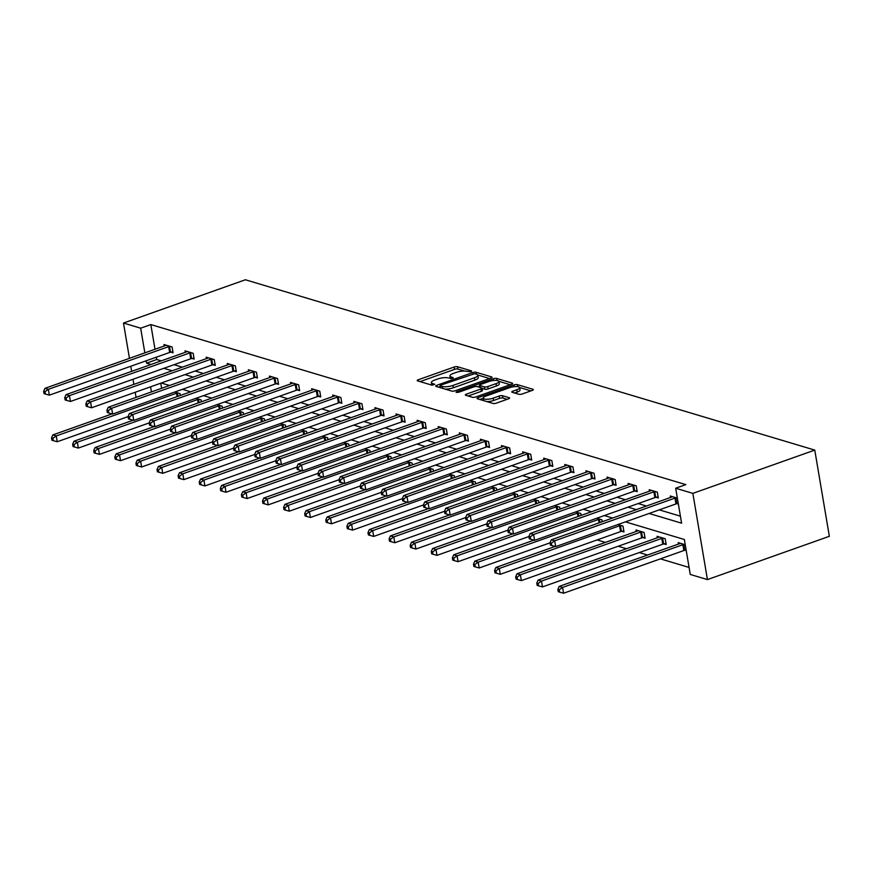 <?xml version="1.0" encoding="UTF-8"?>
<svg xmlns="http://www.w3.org/2000/svg" width="873" height="873" viewBox="0 0 873 873"><rect width="100%" height="100%" fill="white"/><g stroke="black" fill="none" stroke-linecap="round" stroke-linejoin="round"><path stroke-width="1.31" d="M471.114 371.712L471.584 370.938L457.485 366.715A2.423 0.709 -9.6 0 0 454.156 367.031L418.254 379.766A2.423 0.709 -9.6 0 0 417.196 380.573A2.423 0.709 -9.6 0 0 417.589 380.879L431.699 385.091L434.765 384.316L432.659 383.553A7.77 2.281 -9.6 0 1 431.393 382.581A7.77 2.281 -9.6 0 1 434.798 380.017L437.788 378.958A7.77 2.281 -9.6 0 1 448.416 377.965L452.574 378.293L453.316 377.736L451.21 376.972A7.77 2.281 -9.6 0 1 449.933 376.001A7.77 2.281 -9.6 0 1 453.349 373.437L456.339 372.378A7.77 2.281 -9.6 0 1 466.968 371.385L471.114 371.712M518.889 394.28A2.423 0.709 -9.6 0 0 522.207 393.974L532.279 390.395A2.423 0.709 -9.6 0 0 533.348 389.598A2.423 0.709 -9.6 0 0 532.945 389.293L517.285 384.611A2.423 0.709 -9.6 0 0 513.968 384.917L478.066 397.662A2.423 0.709 -9.6 0 0 476.996 398.459A2.423 0.709 -9.6 0 0 477.4 398.765L493.059 403.446A2.423 0.709 -9.6 0 0 496.377 403.14L508.544 398.819A2.423 0.709 -9.6 0 0 509.614 398.023A2.423 0.709 -9.6 0 0 509.21 397.717L502.51 395.709A2.423 0.709 -9.6 0 0 499.192 396.026L493.158 398.164A6.493 1.91 -9.6 0 1 486.719 399.277A6.493 1.91 -9.6 0 1 483.206 398.186A6.493 1.91 -9.6 0 1 486.054 396.036L509.69 387.645A6.493 1.91 -9.6 0 1 516.129 386.543A6.493 1.91 -9.6 0 1 519.642 387.634A6.493 1.91 -9.6 0 1 516.794 389.773L512.855 391.169A2.423 0.709 -9.6 0 0 511.785 391.977A2.423 0.709 -9.6 0 0 512.189 392.283L518.889 394.28M140.662 328.183L150.822 324.57L685.84 484.624L675.68 488.236L692.856 493.376L814.771 450.097L245.4 279.764L123.486 323.043L140.662 328.183L144.842 352.878M490.997 378.042A2.423 0.709 -9.6 0 0 492.066 377.245A2.423 0.709 -9.6 0 0 491.663 376.94L476.003 372.258A2.423 0.709 -9.6 0 0 472.675 372.564L436.773 385.309A2.423 0.709 -9.6 0 0 435.714 386.106A2.423 0.709 -9.6 0 0 436.107 386.412L451.778 391.104A2.423 0.709 -9.6 0 0 455.095 390.788L490.997 378.042M496.639 378.435L512.309 383.116A2.423 0.709 -9.6 0 1 512.702 383.422A2.423 0.709 -9.6 0 1 511.643 384.218L475.741 396.964A2.423 0.709 -9.6 0 1 472.413 397.28L465.713 395.273A2.423 0.709 -9.6 0 1 465.32 394.967A2.423 0.709 -9.6 0 1 466.378 394.17L480.936 388.998A2.423 0.709 -9.6 0 0 482.005 388.19A2.423 0.709 -9.6 0 0 481.612 387.896L477.16 386.564A2.423 0.709 -9.6 0 0 473.843 386.87L458.685 392.25L456.077 392.261L456.819 391.693L493.321 378.74A2.423 0.709 -9.6 0 1 496.639 378.435L496.988 380.497M625.45 521.868L684.345 539.492L690.259 574.445L707.436 579.585L829.35 536.306L814.771 450.097M150.822 324.57L155.001 349.265M156.343 357.177L156.736 359.523L161.21 360.865M174.033 364.696L182.315 367.173M195.137 371.014L203.409 373.48M216.231 377.322L224.503 379.799M237.325 383.629L245.608 386.106M258.43 389.947L266.702 392.424M279.524 396.255L287.795 398.732M300.618 402.562L308.9 405.039M321.722 408.88L329.994 411.358M342.816 415.188L351.088 417.665M363.91 421.506L372.193 423.972M385.015 427.814L393.286 430.291M406.109 434.121L414.38 436.598M427.203 440.439L435.485 442.917M448.307 446.747L456.579 449.224M469.401 453.054L477.673 455.531M490.495 459.373L498.778 461.85M511.6 465.68L519.871 468.157M532.694 471.998L540.976 474.476M553.788 478.306L562.07 480.783M574.892 484.613L583.164 487.09M595.986 490.932L604.269 493.409M617.08 497.239L625.363 499.716M638.185 503.557L646.457 506.024M659.279 509.865L680.405 516.183M170.868 352.135L173.061 352.79L172.079 346.963L163.96 344.54L164.211 346.003M191.973 358.454L194.155 359.109L193.173 353.281L185.054 350.848L185.305 352.31M213.067 364.761L215.26 365.416L214.267 359.589L206.159 357.166L206.399 358.617M234.16 371.069L236.354 371.723L235.372 365.896L227.253 363.474L227.504 364.936M255.265 377.387L257.448 378.042L256.466 372.214L248.347 369.781L248.598 371.243M276.359 383.694L278.552 384.349L277.559 378.522L269.451 376.099L269.692 377.562M297.453 390.002L299.646 390.657L298.664 384.84L290.545 382.407L290.796 383.869M318.558 396.32L320.74 396.975L319.758 391.148L311.639 388.725L311.89 390.176M339.652 402.628L341.845 403.282L340.852 397.455L332.744 395.033L332.984 396.495M360.745 408.946L362.939 409.601L361.957 403.773L353.838 401.34L354.089 402.802M381.85 415.253L384.033 415.908L383.051 410.081L374.932 407.658L375.183 409.121M402.944 421.561L405.137 422.216L404.144 416.399L396.036 413.966L396.277 415.428M424.038 427.879L426.231 428.534L425.249 422.707L417.13 420.273L417.381 421.735M445.143 434.187L447.325 434.841L446.343 429.014L438.224 426.591L438.475 428.054M466.237 440.494L468.43 441.149L467.437 435.332L459.329 432.899L459.569 434.361M487.33 446.812L489.524 447.467L488.542 441.64L480.423 439.217L480.674 440.669M508.435 453.12L510.618 453.774L509.636 447.947L501.517 445.525L501.768 446.987M529.529 459.438L531.722 460.093L530.729 454.266L522.621 451.832L522.862 453.294M550.623 465.746L552.816 466.4L551.834 460.573L543.715 458.15L543.966 459.613M571.728 472.053L573.91 472.708L572.928 466.891L564.809 464.458L565.06 465.92M592.822 478.371L595.015 479.026L594.022 473.199L585.914 470.776L586.154 472.228M613.915 484.679L616.109 485.333L615.127 479.506L607.008 477.084L607.259 478.546M635.02 490.997L637.203 491.652L636.221 485.825L628.102 483.391L628.353 484.853M656.114 497.304L658.307 497.959L657.314 492.132L649.206 489.709L649.447 491.161M677.208 503.612L678.332 503.95M670.551 497.479L670.3 496.017L677.35 498.123M597.11 539.929L605.382 542.406M618.204 546.247L626.476 548.713M639.298 552.554L647.58 555.032M660.403 558.862L689.081 567.45M160.741 383.214L161.603 388.321M180.285 395.491L179.958 393.57L174.807 392.021M201.379 401.809L201.052 399.878L195.901 398.339M222.473 408.117L222.157 406.196L216.995 404.646M243.578 414.424L243.251 412.503L238.1 410.965M264.672 420.742L264.344 418.811L259.194 417.272M285.766 427.05L285.449 425.129L280.288 423.58M306.87 433.368L306.543 431.437L301.392 429.898M327.964 439.676L327.637 437.744L322.486 436.205M349.058 445.983L348.742 444.062L343.58 442.513M370.163 452.301L369.836 450.37L364.685 448.831M391.257 458.609L390.929 456.688L385.779 455.139M412.351 464.916L412.034 462.996L406.873 461.457M433.455 471.234L433.128 469.303L427.977 467.764M454.549 477.542L454.222 475.621L449.071 474.072M475.654 483.86L475.327 481.929L470.165 480.39M496.748 490.168L496.421 488.236L491.27 486.698M517.842 496.475L517.514 494.555L512.364 493.016M538.947 502.793L538.619 500.862L533.458 499.323M560.04 509.101L559.713 507.18L554.562 505.631M581.134 515.419L580.807 513.488L575.656 511.949M602.239 521.727L601.912 519.795L596.75 518.256M621.805 531.286L623.988 531.941L623.006 526.113L617.855 524.564M642.899 537.593L645.092 538.248L644.099 532.421L635.991 529.998L636.231 531.461M663.993 543.901L666.186 544.556L665.204 538.739L657.085 536.306L657.336 537.768M685.098 550.219L686.222 550.557M678.43 544.075L678.179 542.613L685.229 544.73M707.436 579.585L692.856 493.376M649.119 513.466L681.595 523.178L675.68 488.236M146.184 360.789L146.577 363.124L151.051 364.467M163.873 368.308L172.156 370.785M184.978 374.615L193.249 377.092M206.072 380.923L214.343 383.4M227.166 387.241L235.448 389.718M248.27 393.548L256.542 396.026M269.364 399.867L277.636 402.333M290.458 406.174L298.741 408.651M311.563 412.482L319.834 414.959M332.657 418.8L340.928 421.277M353.751 425.107L362.033 427.584M374.855 431.415L383.127 433.892M395.949 437.733L404.221 440.21M417.043 444.041L425.326 446.518M438.148 450.359L446.419 452.825M459.242 456.666L467.513 459.143M480.336 462.974L488.618 465.451M501.44 469.292L509.712 471.769M522.534 475.599L530.817 478.077M543.628 481.907L551.911 484.384M564.733 488.225L573.004 490.702M585.827 494.533L594.109 497.01M606.921 500.851L615.203 503.328M628.025 507.158L636.297 509.636M123.486 323.043L129.455 358.334M130.797 366.245L131.659 371.352M133.002 379.264L133.864 384.371M135.206 392.283L136.068 397.39M150.582 386.826L151.444 391.933M612.628 518.038L604.345 515.561M591.523 511.731L583.251 509.254M570.429 505.412L562.157 502.935M549.335 499.105L541.053 496.628M528.23 492.787L519.959 490.31M507.137 486.479L498.865 484.002M486.043 480.172L477.76 477.695M464.938 473.853L456.666 471.376M443.844 467.546L435.572 465.069M422.75 461.228L414.468 458.762M401.645 454.92L393.374 452.443M380.552 448.613L372.28 446.136M359.458 442.295L351.175 439.817M338.353 435.987L330.081 433.51M317.259 429.68L308.987 427.203M296.165 423.361L287.883 420.884M275.06 417.054L266.789 414.577M253.967 410.736L245.695 408.269M232.873 404.428L224.59 401.951M211.768 398.121L203.496 395.644M190.674 391.802L182.402 389.325M169.58 385.495L161.298 383.018M156.736 359.523L146.577 363.124M449.933 376.001L450.337 378.336A7.77 2.281 -9.6 0 0 450.403 378.544M431.393 382.581L431.786 384.917A7.77 2.281 -9.6 0 0 431.862 385.135M464.6 371.058L457.878 369.05A2.423 0.709 -9.6 0 0 454.549 369.355L420.044 381.61M440.232 386.553L438.562 387.143M489.611 378.544L477.782 374.997M474.672 373.688L440.832 385.091L440.079 385.648L442.284 386.433A7.77 2.281 -9.6 0 0 452.923 385.44L474.454 377.791A7.77 2.281 -9.6 0 0 477.869 375.226A7.77 2.281 -9.6 0 0 476.593 374.255L474.672 373.688M445.055 389.085A7.77 2.281 -9.6 0 0 453.316 387.776L452.923 385.44M477.869 375.226L478.262 377.562A7.77 2.281 -9.6 0 1 474.857 380.126L453.316 387.776M498.832 381.294L510.258 384.72M468.157 396.004L481.339 391.322A2.423 0.709 -9.6 0 0 482.398 390.526L482.005 388.19M477.749 386.739L479.692 386.052M496.05 383.64A6.493 1.91 -9.6 0 0 498.898 381.49A6.493 1.91 -9.6 0 0 495.384 380.399A6.493 1.91 -9.6 0 0 488.945 381.512L480.619 384.469A2.423 0.709 -9.6 0 0 479.55 385.266A2.423 0.709 -9.6 0 0 479.954 385.571L484.395 386.903A2.423 0.709 -9.6 0 0 487.723 386.586L496.05 383.64L496.442 385.964A6.493 1.91 -9.6 0 0 499.291 383.814L498.898 381.49M496.442 385.964L488.116 388.921A2.423 0.709 -9.6 0 1 484.799 389.227L482.038 388.409M519.642 387.634L520.035 389.958A6.493 1.91 -9.6 0 1 517.187 392.108L514.634 393.014M483.206 398.186L483.598 400.511A6.493 1.91 -9.6 0 0 483.631 400.631M486.872 401.602A6.493 1.91 -9.6 0 0 493.551 400.489L493.158 398.164M507.158 399.31L502.903 398.044A2.423 0.709 -9.6 0 0 499.585 398.35L493.551 400.489M483.227 398.295L479.844 399.496M530.893 390.886L519.61 387.514M112.028 413.922L52.86 434.918L56.243 435.933L57.225 441.76L128.047 416.617M52.882 438.311L51.529 437.908L51.922 440.243L53.275 440.647L52.882 438.311L56.243 435.933L176.532 393.232A2.477 0.731 170.4 0 1 177.394 392.992L177.765 392.915M51.529 437.908L52.86 434.918M57.225 441.76L53.275 440.647M169.886 346.308L169.504 346.395A2.477 0.731 -9.6 0 0 168.653 346.636L48.364 389.325L44.981 388.321L165.27 345.621A2.477 0.731 -9.6 0 0 165.935 345.326L166.154 345.195M172.876 351.699L170.497 352.223A2.477 0.731 -9.6 0 0 169.635 352.463L49.346 395.153L48.364 389.325L45.003 391.715L43.65 391.311L44.043 393.636L45.396 394.039L45.003 391.715M45.396 394.039L49.346 395.153M44.981 388.321L43.65 391.311M133.132 420.229L73.965 441.236L77.337 442.24L78.33 448.067L149.152 422.925M73.987 444.619L72.634 444.215L73.026 446.55L74.38 446.954L73.987 444.619L77.337 442.24L197.636 399.55A2.477 0.731 170.4 0 1 198.487 399.31L198.869 399.223M72.634 444.215L73.965 441.236M78.33 448.067L74.38 446.954M154.226 426.537L95.059 447.543L98.442 448.558L99.424 454.375L170.246 429.243M95.081 450.937L93.727 450.533L94.12 452.858L95.473 453.262L95.081 450.937L98.442 448.558L218.73 405.858A2.477 0.731 170.4 0 1 219.581 405.618L219.963 405.541M93.727 450.533L95.059 447.543M99.424 454.375L95.473 453.262M190.98 352.627L190.609 352.703A2.477 0.731 -9.6 0 0 189.747 352.943L69.458 395.644L66.075 394.629L186.364 351.939A2.477 0.731 -9.6 0 0 187.029 351.633L187.248 351.503M193.97 358.017L191.591 358.53A2.477 0.731 -9.6 0 0 190.74 358.77L70.44 401.471L69.458 395.644L66.097 398.023L64.744 397.619L65.137 399.943L66.49 400.358L66.097 398.023M66.49 400.358L70.44 401.471M66.075 394.629L64.744 397.619M212.084 358.934L211.703 359.021A2.477 0.731 -9.6 0 0 210.851 359.261L90.563 401.951L87.18 400.936L207.468 358.246A2.477 0.731 -9.6 0 0 208.123 357.952L208.341 357.821M215.074 364.325L212.685 364.838A2.477 0.731 -9.6 0 0 211.833 365.078L91.545 407.778L90.563 401.951L87.202 404.33L85.849 403.926L86.241 406.261L87.595 406.665L87.202 404.33M87.595 406.665L91.545 407.778M87.18 400.936L85.849 403.926M175.32 432.855L116.153 453.851L119.536 454.866L120.518 460.693L191.34 435.551M116.174 457.245L114.821 456.841L115.214 459.176L116.567 459.58L116.174 457.245L119.536 454.866L239.824 412.165A2.477 0.731 170.4 0 1 240.686 411.925L241.057 411.849M114.821 456.841L116.153 453.851M120.518 460.693L116.567 459.58M196.425 439.163L137.257 460.169L140.64 461.173L141.622 467L212.445 441.869M137.279 463.563L135.926 463.159L136.319 465.484L137.672 465.887L137.279 463.563L140.64 461.173L260.929 418.483A2.477 0.731 170.4 0 1 261.78 418.243L262.162 418.156M135.926 463.159L137.257 460.169M141.622 467L137.672 465.887M217.519 445.481L158.351 466.477L161.734 467.491L162.716 473.319L233.538 448.176M158.373 469.87L157.02 469.467L157.413 471.791L158.766 472.195L158.373 469.87L161.734 467.491L282.023 424.791A2.477 0.731 170.4 0 1 282.874 424.551L283.256 424.474M157.02 469.467L158.351 466.477M162.716 473.319L158.766 472.195M233.178 365.241L232.796 365.329A2.477 0.731 -9.6 0 0 231.945 365.569L111.657 408.269L108.274 407.255L228.562 364.554A2.477 0.731 -9.6 0 0 229.228 364.259L229.446 364.128M236.168 370.632L233.789 371.156A2.477 0.731 -9.6 0 0 232.927 371.396L112.639 414.086L111.657 408.269L108.296 410.648L106.943 410.245L107.335 412.569L108.689 412.973L108.296 410.648M108.689 412.973L112.639 414.086M108.274 407.255L106.943 410.245M254.272 371.56L253.901 371.636A2.477 0.731 -9.6 0 0 253.039 371.876L132.751 414.577L129.368 413.562L249.656 370.872A2.477 0.731 -9.6 0 0 250.322 370.567L250.54 370.436M257.262 376.95L254.883 377.463A2.477 0.731 -9.6 0 0 254.032 377.703L133.744 420.404L132.751 414.577L129.39 416.956L128.036 416.552L128.429 418.887L129.782 419.291L129.39 416.956M129.782 419.291L133.744 420.404M129.368 413.562L128.036 416.552M275.377 377.867L274.995 377.954A2.477 0.731 -9.6 0 0 274.144 378.195L153.855 420.884L150.472 419.88L270.761 377.18A2.477 0.731 -9.6 0 0 271.416 376.885L271.634 376.754M278.367 383.258L275.977 383.782A2.477 0.731 -9.6 0 0 275.126 384.022L154.837 426.711L153.855 420.884L150.494 423.274L149.141 422.859L149.534 425.195L150.887 425.598L150.494 423.274M150.887 425.598L154.837 426.711M150.472 419.88L149.141 422.859M238.613 451.788L179.445 472.784L182.828 473.799L183.81 479.626L254.632 454.484M179.467 476.178L178.114 475.774L178.507 478.109L179.86 478.513L179.467 476.178L182.828 473.799L303.117 431.109A2.477 0.731 170.4 0 1 303.979 430.869L304.35 430.782M178.114 475.774L179.445 472.784M183.81 479.626L179.86 478.513M296.471 384.185L296.089 384.262A2.477 0.731 -9.6 0 0 295.238 384.502L174.949 427.203L171.566 426.188L291.855 383.487A2.477 0.731 -9.6 0 0 292.52 383.192L292.739 383.061M299.461 389.576L297.082 390.089A2.477 0.731 -9.6 0 0 296.22 390.329L175.931 433.019L174.949 427.203L171.588 429.581L170.235 429.178L170.628 431.502L171.981 431.906L171.588 429.581M171.981 431.906L175.931 433.019M171.566 426.188L170.235 429.178M259.718 458.096L200.55 479.102L203.933 480.106L204.915 485.934L275.737 460.802M200.572 482.496L199.219 482.092L199.611 484.417L200.965 484.821L200.572 482.496L203.933 480.106L324.221 437.417A2.477 0.731 170.4 0 1 325.072 437.177L325.454 437.089M199.219 482.092L200.55 479.102M204.915 485.934L200.965 484.821M317.565 390.493L317.194 390.58A2.477 0.731 -9.6 0 0 316.332 390.809L196.043 433.51L192.66 432.495L312.949 389.805A2.477 0.731 -9.6 0 0 313.614 389.5L313.833 389.38M320.555 395.884L318.176 396.397A2.477 0.731 -9.6 0 0 317.325 396.637L197.036 439.337L196.043 433.51L192.682 435.889L191.329 435.485L191.722 437.82L193.075 438.224L192.682 435.889M193.075 438.224L197.036 439.337M192.66 432.495L191.329 435.485M280.811 464.414L221.644 485.41L225.027 486.425L226.009 492.252L296.831 467.11M221.666 488.804L220.312 488.4L220.705 490.735L222.058 491.139L221.666 488.804L225.027 486.425L345.315 443.724A2.477 0.731 170.4 0 1 346.166 443.484L346.548 443.408M220.312 488.4L221.644 485.41M226.009 492.252L222.058 491.139M338.669 396.8L338.288 396.888A2.477 0.731 -9.6 0 0 337.436 397.128L217.148 439.817L213.765 438.813L334.053 396.113A2.477 0.731 -9.6 0 0 334.708 395.818L334.926 395.687M341.659 402.191L339.27 402.715A2.477 0.731 -9.6 0 0 338.418 402.955L218.13 445.645L217.148 439.817L213.787 442.207L212.434 441.803L212.826 444.128L214.18 444.532L213.787 442.207M214.18 444.532L218.13 445.645M213.765 438.813L212.434 441.803M301.905 470.722L242.738 491.728L246.121 492.732L247.103 498.559L317.925 473.417M242.759 495.111L241.406 494.707L241.799 497.043L243.152 497.446L242.759 495.111L246.121 492.732L366.409 450.042A2.477 0.731 170.4 0 1 367.271 449.802L367.642 449.715M241.406 494.707L242.738 491.728M247.103 498.559L243.152 497.446M359.763 403.119L359.381 403.195A2.477 0.731 -9.6 0 0 358.53 403.435L238.242 446.136L234.859 445.121L355.147 402.431A2.477 0.731 -9.6 0 0 355.813 402.126L356.031 401.995M362.753 408.509L360.374 409.022A2.477 0.731 -9.6 0 0 359.512 409.262L239.224 451.963L238.242 446.136L234.881 448.515L233.528 448.111L233.92 450.446L235.274 450.85L234.881 448.515M235.274 450.85L239.224 451.963M234.859 445.121L233.528 448.111M323.01 477.029L263.842 498.036L267.225 499.05L268.207 504.867L339.03 479.735M263.864 501.429L262.511 501.026L262.904 503.35L264.257 503.754L263.864 501.429L267.225 499.05L387.514 456.35A2.477 0.731 170.4 0 1 388.365 456.11L388.747 456.033M262.511 501.026L263.842 498.036M268.207 504.867L264.257 503.754M380.857 409.426L380.486 409.513A2.477 0.731 -9.6 0 0 379.624 409.753L259.336 452.443L255.953 451.439L376.241 408.739A2.477 0.731 -9.6 0 0 376.907 408.444L377.125 408.313M383.847 414.817L381.468 415.33A2.477 0.731 -9.6 0 0 380.617 415.57L260.329 458.27L259.336 452.443L255.975 454.822L254.621 454.418L255.025 456.754L256.367 457.157L255.975 454.822M256.367 457.157L260.329 458.27M255.953 451.439L254.621 454.418M344.104 483.347L284.936 504.343L288.319 505.358L289.301 511.185L360.123 486.043M284.958 507.737L283.605 507.333L283.998 509.668L285.351 510.072L284.958 507.737L288.319 505.358L408.608 462.657A2.477 0.731 170.4 0 1 409.459 462.417L409.841 462.341M283.605 507.333L284.936 504.343M289.301 511.185L285.351 510.072M401.962 415.744L401.58 415.821A2.477 0.731 -9.6 0 0 400.729 416.061L280.44 458.762L277.057 457.747L397.346 415.046A2.477 0.731 -9.6 0 0 398.001 414.751L398.219 414.62M404.952 421.124L402.562 421.648A2.477 0.731 -9.6 0 0 401.711 421.888L281.422 464.578L280.44 458.762L277.079 461.14L275.726 460.737L276.119 463.061L277.472 463.465L277.079 461.14M277.472 463.465L281.422 464.578M277.057 457.747L275.726 460.737M365.198 489.655L306.03 510.661L309.413 511.665L310.406 517.493L381.217 492.361M306.052 514.055L304.699 513.651L305.092 515.976L306.445 516.38L306.052 514.055L309.413 511.665L429.702 468.976A2.477 0.731 170.4 0 1 430.564 468.736L430.935 468.648M304.699 513.651L306.03 510.661M310.406 517.493L306.445 516.38M423.056 422.052L422.674 422.128A2.477 0.731 -9.6 0 0 421.823 422.368L301.534 465.069L298.151 464.054L418.44 421.364A2.477 0.731 -9.6 0 0 419.105 421.059L419.324 420.928M426.046 427.443L423.667 427.956A2.477 0.731 -9.6 0 0 422.805 428.196L302.516 470.896L301.534 465.069L298.173 467.448L296.82 467.044L297.213 469.379L298.566 469.783L298.173 467.448M298.566 469.783L302.516 470.896M298.151 464.054L296.82 467.044M386.303 495.973L327.135 516.969L330.518 517.984L331.5 523.811L402.322 498.669M327.157 520.363L325.804 519.959L326.196 522.283L327.55 522.698L327.157 520.363L330.518 517.984L450.806 475.283A2.477 0.731 170.4 0 1 451.657 475.043L452.039 474.967M325.804 519.959L327.135 516.969M331.5 523.811L327.55 522.698M444.15 428.359L443.779 428.447A2.477 0.731 -9.6 0 0 442.917 428.687L322.628 471.376L319.245 470.372L439.534 427.672A2.477 0.731 -9.6 0 0 440.199 427.377L440.418 427.246M447.14 433.75L444.761 434.274A2.477 0.731 -9.6 0 0 443.91 434.514L323.621 477.204L322.628 471.376L319.267 473.766L317.914 473.362L318.318 475.687L319.66 476.091L319.267 473.766M319.66 476.091L323.621 477.204M319.245 470.372L317.914 473.362M407.396 502.281L348.229 523.276L351.612 524.291L352.594 530.118L423.416 504.976M348.251 526.67L346.897 526.266L347.29 528.601L348.643 529.005L348.251 526.67L351.612 524.291L471.9 481.601A2.477 0.731 170.4 0 1 472.751 481.361L473.133 481.274M346.897 526.266L348.229 523.276M352.594 530.118L348.643 529.005M465.254 434.678L464.873 434.754A2.477 0.731 -9.6 0 0 464.021 434.994L343.733 477.695L340.35 476.68L460.638 433.979A2.477 0.731 -9.6 0 0 461.293 433.685L461.511 433.554M468.244 440.068L465.855 440.581A2.477 0.731 -9.6 0 0 465.003 440.821L344.715 483.522L343.733 477.695L340.372 480.074L339.019 479.67L339.411 481.994L340.765 482.398L340.372 480.074M340.765 482.398L344.715 483.522M340.35 476.68L339.019 479.67M428.49 508.588L369.323 529.595L372.706 530.609L373.699 536.426L444.51 511.294M369.344 532.988L367.991 532.585L368.395 534.909L369.737 535.313L369.344 532.988L372.706 530.609L492.994 487.909A2.477 0.731 170.4 0 1 493.856 487.669L494.227 487.581M367.991 532.585L369.323 529.595M373.699 536.426L369.737 535.313M486.348 440.985L485.966 441.072A2.477 0.731 -9.6 0 0 485.115 441.312L364.827 484.002L361.444 482.987L481.732 440.298A2.477 0.731 -9.6 0 0 482.398 439.992L482.616 439.872M489.338 446.376L486.959 446.889A2.477 0.731 -9.6 0 0 486.097 447.129L365.809 489.829L364.827 484.002L361.466 486.381L360.113 485.977L360.505 488.313L361.859 488.716L361.466 486.381M361.859 488.716L365.809 489.829M361.444 482.987L360.113 485.977M449.595 514.906L390.427 535.902L393.81 536.917L394.792 542.744L465.615 517.602M390.449 539.296L389.096 538.892L389.489 541.227L390.842 541.631L390.449 539.296L393.81 536.917L514.099 494.216A2.477 0.731 170.4 0 1 514.95 493.976L515.332 493.9M389.096 538.892L390.427 535.902M394.792 542.744L390.842 541.631M507.442 447.292L507.071 447.38A2.477 0.731 -9.6 0 0 506.209 447.62L385.921 490.31L382.538 489.306L502.837 446.605A2.477 0.731 -9.6 0 0 503.492 446.31L503.71 446.179M510.432 452.683L508.053 453.207A2.477 0.731 -9.6 0 0 507.202 453.447L386.914 496.137L385.921 490.31L382.56 492.699L381.206 492.296L381.61 494.62L382.952 495.024L382.56 492.699M382.952 495.024L386.914 496.137M382.538 489.306L381.206 492.296M470.689 521.214L411.521 542.22L414.904 543.224L415.886 549.052L486.708 523.92M411.543 545.614L410.19 545.199L410.583 547.535L411.936 547.938L411.543 545.614L414.904 543.224L535.193 500.535A2.477 0.731 170.4 0 1 536.044 500.294L536.426 500.207M410.19 545.199L411.521 542.22M415.886 549.052L411.936 547.938M528.547 453.611L528.165 453.687A2.477 0.731 -9.6 0 0 527.314 453.927L407.025 496.628L403.642 495.613L523.931 452.923A2.477 0.731 -9.6 0 0 524.586 452.618L524.804 452.487M531.537 459.002L529.147 459.514A2.477 0.731 -9.6 0 0 528.296 459.755L408.007 502.455L407.025 496.628L403.664 499.007L402.311 498.603L402.704 500.938L404.057 501.342L403.664 499.007M404.057 501.342L408.007 502.455M403.642 495.613L402.311 498.603M491.783 527.521L432.615 548.528L435.998 549.543L436.991 555.359L507.802 530.227M432.637 551.922L431.284 551.518L431.688 553.842L433.03 554.246L432.637 551.922L435.998 549.543L556.287 506.842A2.477 0.731 170.4 0 1 557.149 506.602L557.52 506.526M431.284 551.518L432.615 548.528M436.991 555.359L433.03 554.246M549.641 459.918L549.259 460.006A2.477 0.731 -9.6 0 0 548.408 460.246L428.119 502.935L424.736 501.931L545.025 459.231A2.477 0.731 -9.6 0 0 545.69 458.936L545.909 458.805M552.631 465.309L550.252 465.822A2.477 0.731 -9.6 0 0 549.39 466.062L429.101 508.763L428.119 502.935L424.758 505.314L423.405 504.91L423.798 507.246L425.151 507.649L424.758 505.314M425.151 507.649L429.101 508.763M424.736 501.931L423.405 504.91M512.888 533.84L453.72 554.835L457.103 555.85L458.085 561.677L528.907 536.535M453.742 558.229L452.389 557.825L452.781 560.16L454.135 560.564L453.742 558.229L457.103 555.85L577.391 513.149A2.477 0.731 170.4 0 1 578.242 512.909L578.624 512.833M452.389 557.825L453.72 554.835M458.085 561.677L454.135 560.564M570.735 466.237L570.364 466.313A2.477 0.731 -9.6 0 0 569.502 466.553L449.213 509.254L445.83 508.239L566.13 465.538A2.477 0.731 -9.6 0 0 566.784 465.244L567.003 465.113M573.725 471.627L571.346 472.14A2.477 0.731 -9.6 0 0 570.495 472.38L450.206 515.07L449.213 509.254L445.852 511.633L444.499 511.229L444.903 513.553L446.256 513.957L445.852 511.633M446.256 513.957L450.206 515.07M445.83 508.239L444.499 511.229M533.981 540.147L474.814 561.153L478.197 562.157L479.179 567.985L550.001 542.853M474.836 564.547L473.482 564.144L473.875 566.468L475.228 566.872L474.836 564.547L478.197 562.157L598.485 519.468A2.477 0.731 170.4 0 1 599.336 519.228L599.718 519.14M473.482 564.144L474.814 561.153M479.179 567.985L475.228 566.872M591.839 472.544L591.457 472.62A2.477 0.731 -9.6 0 0 590.606 472.86L470.318 515.561L466.935 514.546L587.223 471.856A2.477 0.731 -9.6 0 0 587.878 471.551L588.096 471.431M594.829 477.935L592.44 478.448A2.477 0.731 -9.6 0 0 591.588 478.688L471.3 521.388L470.318 515.561L466.957 517.94L465.604 517.536L465.996 519.871L467.35 520.275L466.957 517.94M467.35 520.275L471.3 521.388M466.935 514.546L465.604 517.536M555.075 546.465L495.908 567.461L499.291 568.476L500.284 574.303L620.572 531.602A2.477 0.731 170.4 0 1 621.423 531.362L623.802 530.849M495.929 570.855L494.576 570.451L494.98 572.786L496.322 573.19L495.929 570.855L499.291 568.476L619.579 525.775A2.477 0.731 170.4 0 1 620.441 525.535L620.812 525.459M494.576 570.451L495.908 567.461M500.284 574.303L496.322 573.19M612.933 478.851L612.562 478.939A2.477 0.731 -9.6 0 0 611.7 479.179L491.412 521.868L488.029 520.865L608.317 478.164A2.477 0.731 -9.6 0 0 608.983 477.869L609.201 477.738M615.923 484.242L613.544 484.766A2.477 0.731 -9.6 0 0 612.682 485.006L492.394 527.696L491.412 521.868L488.051 524.258L486.698 523.855L487.09 526.179L488.444 526.583L488.051 524.258M488.444 526.583L492.394 527.696M488.029 520.865L486.698 523.855M638.174 530.653L637.956 530.784A2.477 0.731 170.4 0 1 637.301 531.079L517.012 573.768L520.395 574.783L521.377 580.61L641.666 537.91A2.477 0.731 170.4 0 1 642.517 537.67L644.907 537.157M517.034 577.162L515.681 576.758L516.074 579.094L517.427 579.497L517.034 577.162L520.395 574.783L640.684 532.094A2.477 0.731 170.4 0 1 641.535 531.853L641.917 531.766M515.681 576.758L517.012 573.768M521.377 580.61L517.427 579.497M634.027 485.17L633.656 485.246A2.477 0.731 -9.6 0 0 632.794 485.486L512.506 528.187L509.134 527.172L629.422 484.482A2.477 0.731 -9.6 0 0 630.077 484.177L630.295 484.046M637.017 490.561L634.638 491.073A2.477 0.731 -9.6 0 0 633.787 491.313L513.499 534.014L512.506 528.187L509.145 530.566L507.791 530.162L508.195 532.486L509.548 532.901L509.145 530.566M509.548 532.901L513.499 534.014M509.134 527.172L507.791 530.162M659.279 536.96L659.06 537.091A2.477 0.731 170.4 0 1 658.395 537.386L538.106 580.087L541.489 581.102L542.471 586.918L662.76 544.228A2.477 0.731 170.4 0 1 663.622 543.988L666.001 543.464M538.128 583.48L536.775 583.077L537.168 585.401L538.521 585.805L538.128 583.48L541.489 581.102L661.778 538.401A2.477 0.731 170.4 0 1 662.629 538.161L663.011 538.084M536.775 583.077L538.106 580.087M542.471 586.918L538.521 585.805M655.132 491.477L654.75 491.564A2.477 0.731 -9.6 0 0 653.899 491.805L533.61 534.494L530.227 533.479L650.516 490.79A2.477 0.731 -9.6 0 0 651.171 490.495L651.389 490.364M658.122 496.868L655.732 497.381A2.477 0.731 -9.6 0 0 654.881 497.621L534.592 540.322L533.61 534.494L530.249 536.873L528.896 536.469L529.289 538.805L530.642 539.208L530.249 536.873M530.642 539.208L534.592 540.322M530.227 533.479L528.896 536.469M680.373 543.268L680.154 543.399A2.477 0.731 170.4 0 1 679.5 543.704L559.2 586.394L562.583 587.409L563.576 593.236L683.865 550.536A2.477 0.731 170.4 0 1 684.716 550.296L686.123 549.99M559.222 589.788L557.869 589.384L558.273 591.719L559.615 592.123L559.222 589.788L562.583 587.409L682.872 544.708A2.477 0.731 170.4 0 1 683.734 544.468L684.105 544.392M557.869 589.384L559.2 586.394M563.576 593.236L559.615 592.123M676.226 497.785L675.855 497.872A2.477 0.731 -9.6 0 0 674.993 498.112L554.704 540.813L551.321 539.798L671.61 497.097A2.477 0.731 -9.6 0 0 672.275 496.802L672.494 496.672M678.245 503.394L676.837 503.699A2.477 0.731 -9.6 0 0 675.975 503.939L555.686 546.629L554.704 540.813L551.343 543.192L549.99 542.788L550.383 545.112L551.736 545.516L551.343 543.192M551.736 545.516L555.686 546.629M551.321 539.798L549.99 542.788M451.483 378.544L451.21 376.972M432.932 385.124L432.659 383.553M418.494 381.141L418.254 379.766M454.549 369.355L454.156 367.031M457.878 369.05L457.485 366.715M437.013 386.684L436.773 385.309M472.882 373.753L472.675 372.564M476.331 374.179L476.003 372.258M491.783 377.66L491.663 376.94M440.69 387.787L440.363 385.855M442.611 388.354L442.284 386.433M474.857 380.126L474.454 377.791M512.429 383.836L512.309 383.116M466.619 395.534L466.378 394.17M481.339 391.322L480.936 388.998M456.961 392.544L456.819 391.693M493.616 380.497L493.321 378.74M480.281 387.492L479.954 385.571M484.799 389.227L484.395 386.903M488.116 388.921L487.723 386.586M513.084 392.544L512.855 391.169M517.187 392.108L516.794 389.773M499.585 398.35L499.192 396.026M502.903 398.044L502.51 395.709M509.341 398.437L509.21 397.717M478.295 399.037L478.066 397.662M514.252 386.652L513.968 384.917M517.624 386.63L517.285 384.611M533.076 390.013L532.945 389.293M177.11 396.626L176.532 393.232M177.95 396.32L177.394 392.992M169.504 346.395L170.497 352.223M168.653 346.636L169.635 352.463M198.204 402.933L197.636 399.55M199.055 402.628L198.487 399.31M219.298 409.241L218.73 405.858M220.149 408.946L219.581 405.618M190.609 352.703L191.591 358.53M189.747 352.943L190.74 358.77M211.703 359.021L212.685 364.838M210.851 359.261L211.833 365.078M240.402 415.559L239.824 412.165M241.243 415.253L240.686 411.925M261.496 421.866L260.929 418.483M262.347 421.572L261.78 418.243M282.59 428.174L282.023 424.791M283.441 427.879L282.874 424.551M232.796 365.329L233.789 371.156M231.945 365.569L232.927 371.396M253.901 371.636L254.883 377.463M253.039 371.876L254.032 377.703M274.995 377.954L275.977 383.782M274.144 378.195L275.126 384.022M303.695 434.492L303.117 431.109M304.535 434.187L303.979 430.869M296.089 384.262L297.082 390.089M295.238 384.502L296.22 390.329M324.789 440.8L324.221 437.417M325.64 440.505L325.072 437.177M317.194 390.58L318.176 396.397M316.332 390.809L317.325 396.637M345.883 447.118L345.315 443.724M346.734 446.812L346.166 443.484M338.288 396.888L339.27 402.715M337.436 397.128L338.418 402.955M366.987 453.425L366.409 450.042M367.828 453.131L367.271 449.802M359.381 403.195L360.374 409.022M358.53 403.435L359.512 409.262M388.081 459.733L387.514 456.35M388.932 459.438L388.365 456.11M380.486 409.513L381.468 415.33M379.624 409.753L380.617 415.57M409.175 466.051L408.608 462.657M410.026 465.746L409.459 462.417M401.58 415.821L402.562 421.648M400.729 416.061L401.711 421.888M430.28 472.358L429.702 468.976M431.12 472.064L430.564 468.736M422.674 422.128L423.667 427.956M421.823 422.368L422.805 428.196M451.374 478.677L450.806 475.283M452.225 478.371L451.657 475.043M443.779 428.447L444.761 434.274M442.917 428.687L443.91 434.514M472.468 484.984L471.9 481.601M473.319 484.679L472.751 481.361M464.873 434.754L465.855 440.581M464.021 434.994L465.003 440.821M493.572 491.292L492.994 487.909M494.413 490.997L493.856 487.669M485.966 441.072L486.959 446.889M485.115 441.312L486.097 447.129M514.666 497.61L514.099 494.216M515.517 497.304L514.95 493.976M507.071 447.38L508.053 453.207M506.209 447.62L507.202 453.447M535.76 503.917L535.193 500.535M536.611 503.623L536.044 500.294M528.165 453.687L529.147 459.514M527.314 453.927L528.296 459.755M556.865 510.225L556.287 506.842M557.705 509.93L557.149 506.602M549.259 460.006L550.252 465.822M548.408 460.246L549.39 466.062M577.959 516.543L577.391 513.149M578.81 516.238L578.242 512.909M570.364 466.313L571.346 472.14M569.502 466.553L570.495 472.38M599.053 522.851L598.485 519.468M599.904 522.556L599.336 519.228M591.457 472.62L592.44 478.448M590.606 472.86L591.588 478.688M620.572 531.602L619.579 525.775M621.423 531.362L620.441 525.535M612.562 478.939L613.544 484.766M611.7 479.179L612.682 485.006M641.666 537.91L640.684 532.094M642.517 537.67L641.535 531.853M633.656 485.246L634.638 491.073M632.794 485.486L633.787 491.313M662.76 544.228L661.778 538.401M663.622 543.988L662.629 538.161M654.75 491.564L655.732 497.381M653.899 491.805L654.881 497.621M683.865 550.536L682.872 544.708M684.716 550.296L683.734 544.468M675.855 497.872L676.837 503.699M674.993 498.112L675.975 503.939M440.429 387.71L440.079 385.648M479.91 387.383L479.55 385.266"/></g></svg>
